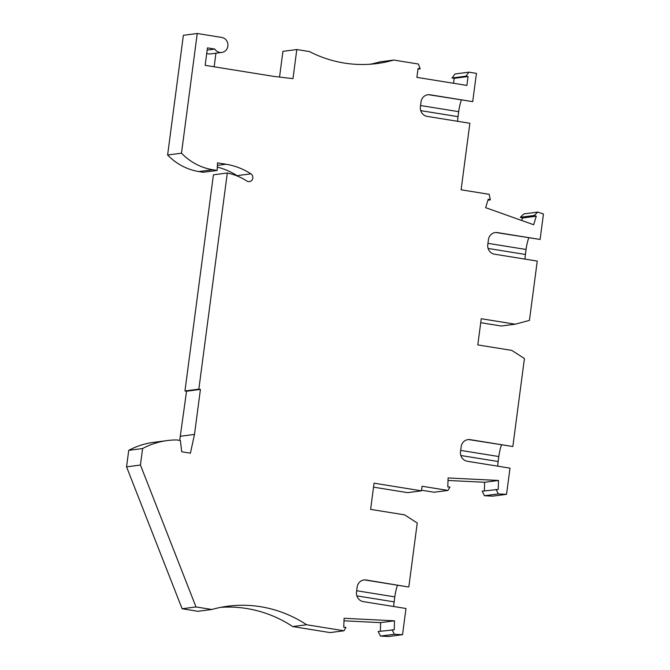 <?xml version="1.0" encoding="UTF-8"?>
<svg xmlns="http://www.w3.org/2000/svg" width="670" height="670" viewBox="0 0 670 670"><rect width="100%" height="100%" fill="white"/><g stroke="black" fill="none" stroke-linecap="round" stroke-linejoin="round"><path stroke-width="1" d="M279.541 77.058L282.924 51.355L296.81 49.538L309.448 51.573A126.303 119.536 82.5 0 0 377.101 63.541A126.303 119.536 82.5 0 0 393.767 60.057L418.39 64.027L420.224 68.826L418.072 68.474L416.899 77.377L466.881 85.425L468.054 76.531L465.901 76.179L468.899 72.159L476.437 73.373L472.71 101.647L430.04 94.78A8.417 7.973 82.5 0 0 421.045 101.823L420.392 106.806A8.417 7.973 -97.5 0 0 427.2 116.396L469.863 123.272L461.102 189.794L489.209 194.325L490.331 199.878L488.262 199.141L485.641 207.667L533.663 224.735L536.285 216.209L522.399 218.026L521.654 220.464M296.81 49.538L292.974 78.658L273.117 76.288L205.162 65.342L207.457 47.88L214.802 49.069A7.579 7.169 82.5 0 0 227.942 45.041A7.579 7.169 82.5 0 0 221.745 37.445L197.248 33.5L181.495 153.179A58.943 55.786 82.5 0 0 212.75 169.745L217.147 170.456L217.507 162.869L226.033 164.242L217.39 165.373M179.711 440.416L186.545 391.221L184.962 390.97L213.42 174.811L227.297 172.994A61.464 58.173 82.5 0 1 246.82 181.001A4.213 3.986 82.5 0 0 252.774 178.32A4.213 3.986 82.5 0 0 250.915 173.84A69.889 66.146 82.5 0 0 226.033 164.242M227.297 172.994L198.839 389.144L200.422 389.404L194.493 434.42L190.414 453.18L181.721 451.781L180.389 440.525L176.821 439.947A79.99 75.71 -97.5 0 0 167.316 440.558L153.438 442.384A79.99 75.71 -97.5 0 0 128.732 450.349L126.555 466.856L140.44 465.039L142.609 448.523A79.99 75.71 -97.5 0 1 167.316 440.558M195.992 606.936L211.795 609.482L197.91 611.3L182.114 608.754L195.992 606.936L140.44 465.039M306.609 624.75L343.961 630.771L330.084 632.589L292.731 626.576L306.609 624.75A126.303 119.536 82.5 0 0 227.725 606.216A126.303 119.536 82.5 0 0 211.795 609.482M343.961 630.771L345.963 627.405L343.794 627.296L344.07 618.301L394.504 620.814L380.619 622.631L380.351 631.232M392.05 629.7L394.345 634.272L402.536 634.683L388.659 636.5L380.468 636.09L378.165 631.517L394.22 629.808L394.504 620.814M402.536 634.683L405.986 608.494L363.316 601.618A8.417 7.973 -97.5 0 1 356.507 592.029L357.169 587.037A8.417 7.973 82.5 0 1 366.163 579.994L408.239 586.945L364.555 579.91M496.06 489.351L498.354 493.924L506.545 494.334L492.668 496.152L484.477 495.741L482.174 491.169L498.229 489.46L498.514 480.465L448.079 477.953L447.803 486.948L449.972 487.056L447.97 490.423L422.075 486.253L421.472 490.825L374.069 483.187L370.619 509.384L404.596 514.853L417.243 522.994L408.834 586.87M506.545 494.334L509.996 468.146L467.325 461.27A8.417 7.973 -97.5 0 1 460.516 451.681L461.178 446.689A8.417 7.973 82.5 0 1 470.173 439.646L512.843 446.522L524.426 358.525L511.78 350.393L477.802 344.916L481.253 318.727L515.23 324.196L529.442 320.386L537.256 261.082L494.586 254.206A8.417 7.973 -97.5 0 1 487.777 244.617L488.438 239.634A8.417 7.973 82.5 0 1 497.433 232.591L540.095 239.458L543.445 214.065L537.834 212.072L534.216 215.472L536.285 216.209M370.133 64.236A126.303 119.536 82.5 0 0 379.89 61.883L393.767 60.057M453.523 83.273L454.168 78.348L452.016 78.005L465.901 76.179M468.899 72.159L455.014 73.985L452.016 78.005M537.834 212.072L523.957 213.898L520.33 217.289L522.399 218.026M515.23 324.196L501.344 326.014L480.725 322.697M484.36 490.884L484.628 482.283L448.004 480.465M421.556 490.222L434.093 492.241L447.97 490.423M421.472 490.825L407.595 492.643L373.542 487.157M343.995 620.814L380.619 622.631M292.731 626.576A126.303 119.536 82.5 0 0 220.807 607.338M182.114 608.754L126.555 466.856M237.699 176.202A4.213 3.986 82.5 0 0 237.029 175.666A69.889 66.146 82.5 0 0 217.306 167.115M197.248 33.5L183.371 35.317L167.617 154.996A58.943 55.786 82.5 0 0 198.864 171.57L203.261 172.274L217.147 170.456M417.988 69.119L420.224 68.826M393.709 606.509A20.209 6.281 99.2 0 1 394.144 601.869L394.798 596.886L356.683 590.739M468.054 76.531L454.168 78.348M428.44 94.688L472.71 101.647M461.379 99.998A20.209 6.281 -80.8 0 0 458.682 111.664L458.02 116.655L420.727 110.642M457.585 121.295A20.209 6.281 99.2 0 1 458.02 116.655M142.609 448.523L128.732 450.349M487.944 200.188L490.331 199.878M207.172 50.066L214.802 49.069M520.33 217.289L534.216 215.472M512.843 446.522L468.565 439.562M501.503 444.872A20.209 6.281 -80.8 0 0 498.807 456.538L498.153 461.521L460.859 455.516M497.718 466.161A20.209 6.281 99.2 0 1 498.153 461.521M484.477 495.741L498.354 493.924M498.514 480.465L484.628 482.283M167.617 154.996L181.495 153.179M397.494 585.22A20.209 6.281 -80.8 0 0 394.798 596.886M380.468 636.09L394.345 634.272M214.149 66.791L215.941 53.206M206.745 53.315A7.579 7.169 82.5 0 0 210.564 53.91L221.745 52.444M184.962 390.97L198.839 389.144M495.825 232.498L540.095 239.458M528.764 237.808A20.209 6.281 -80.8 0 0 526.067 249.475L525.414 254.466L488.12 248.453M524.979 259.106A20.209 6.281 99.2 0 1 525.414 254.466M186.545 391.221L200.422 389.404M180.615 436.245L194.493 434.42M394.144 601.869L356.85 595.865M250.915 173.84L237.029 175.666M212.75 169.745L198.864 171.57M458.682 111.664L420.559 105.525M526.067 249.475L487.944 243.336M498.807 456.538L460.684 450.391"/></g></svg>
